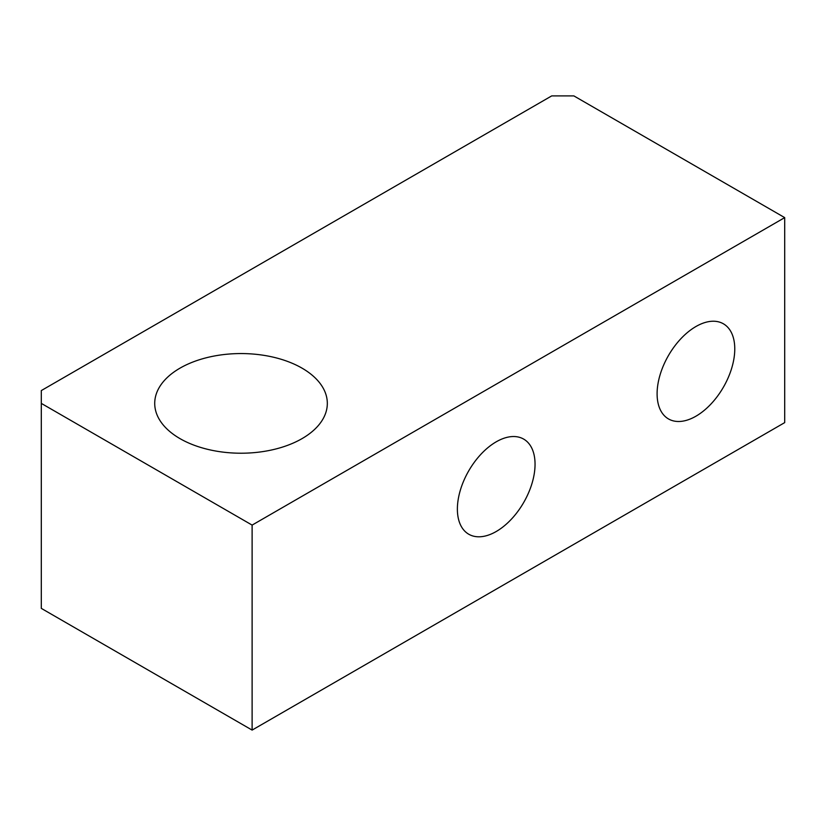 <?xml version="1.0" encoding="UTF-8"?>
<svg xmlns="http://www.w3.org/2000/svg" width="826" height="826" viewBox="0 0 826 826"><rect width="100%" height="100%" fill="white"/><g stroke="black" fill="none" stroke-linecap="round" stroke-linejoin="round"><path stroke-width="1.24" d="M462.137 527.845A54.919 31.708 120 0 0 468.755 534.226A54.919 31.708 120 0 0 519.492 509.126A54.919 31.708 120 0 0 530.292 445.493A54.919 31.708 120 0 0 523.674 439.102A54.919 31.708 120 0 0 472.937 464.212A54.919 31.708 120 0 0 462.137 527.845M158.21 417.419A86.307 49.828 180 0 1 154.72 403.387A86.307 49.828 180 0 1 228.75 354.065A86.307 49.828 180 0 1 323.833 389.366A86.307 49.828 180 0 1 327.323 403.387A86.307 49.828 180 0 1 253.293 452.71A86.307 49.828 180 0 1 158.21 417.419M41.3 403.387L41.3 608.38L252.116 730.091L252.116 525.099L784.7 217.62L573.884 95.909L551.696 95.909L41.3 390.574L41.3 403.387L252.116 525.099M252.116 730.091L784.7 422.613L784.7 217.62M730.019 330.183A54.919 31.708 120 0 0 723.4 323.802A54.919 31.708 120 0 0 672.663 348.902A54.919 31.708 120 0 0 661.853 412.535A54.919 31.708 120 0 0 668.471 418.927A54.919 31.708 120 0 0 719.209 393.816A54.919 31.708 120 0 0 730.019 330.183"/></g></svg>
